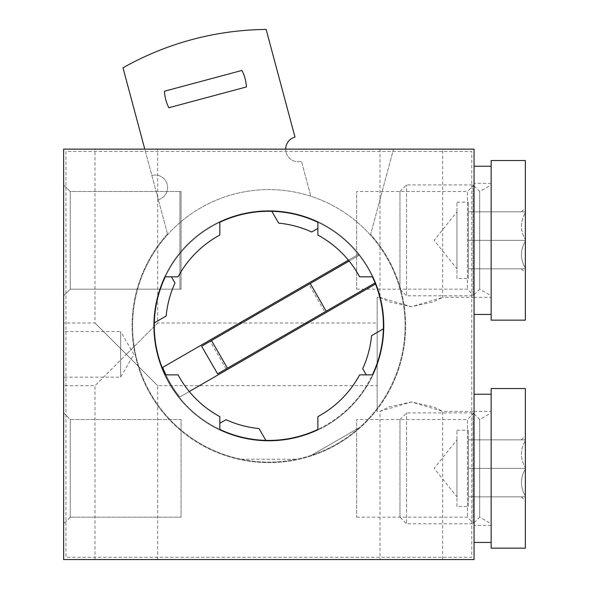 <?xml version="1.0" encoding="UTF-8"?>
<svg xmlns="http://www.w3.org/2000/svg" width="589" height="589" viewBox="0 0 589 589"><rect width="100%" height="100%" fill="white"/><g stroke="black" fill="none" stroke-linecap="round" stroke-linejoin="round"><path stroke-width="0.44" stroke-dasharray="2.94 2.21" d="M165.921 374.869A114.001 114.001 0 0 0 179.785 397.008L189.283 391.523A103.171 103.171 0 0 1 178.069 374.869A103.171 103.171 0 0 0 219.83 416.629L219.83 429.403A114.575 114.575 0 0 0 317.869 429.403L317.869 416.629A103.171 103.171 0 0 0 359.629 374.869L372.403 374.869A114.575 114.575 0 0 0 372.403 276.823L359.629 276.823A103.171 103.171 0 0 0 349.144 261.06L358.627 255.582A114.001 114.001 0 0 0 357.913 254.676L348.416 260.161A103.171 103.171 0 0 0 317.869 235.063L317.869 222.289A114.575 114.575 0 0 0 219.83 222.289L219.83 235.063A103.171 103.171 0 0 0 178.069 276.823L165.295 276.823A114.575 114.575 0 0 0 165.295 374.869L178.069 374.869L165.295 374.869A114.575 114.575 0 0 0 268.849 440.417A114.575 114.575 0 0 0 368.073 268.562A114.575 114.575 0 0 0 169.625 268.562A114.575 114.575 0 0 0 268.849 440.417M358.627 255.582A114.001 114.001 0 0 0 357.913 254.676L162.689 367.389A114.001 114.001 0 0 0 179.785 397.008L375.009 284.296A114.001 114.001 0 0 0 374.589 283.228L324.826 311.956L308.864 284.31L358.627 255.582M349.144 261.06A103.171 103.171 0 0 0 348.416 260.161M241.129 459.229L296.569 459.229A136.236 136.236 0 0 0 310.837 196.24A136.236 136.236 0 0 0 137.163 290.937A136.236 136.236 0 0 0 241.129 459.229L296.569 459.229A136.236 136.236 0 0 1 241.129 459.229M311.537 455.216A136.236 136.236 0 0 0 359.548 427.496L311.537 455.216L359.548 427.496A136.236 136.236 0 0 0 310.837 196.24A136.236 136.236 0 0 0 154.73 400.255A136.236 136.236 0 0 0 311.537 455.216M167.512 233.943A136.803 136.803 0 0 0 173.541 423.984A136.803 136.803 0 0 0 363.671 424.455A136.803 136.803 0 0 0 370.643 234.451L393.504 149.142L144.784 149.142L167.512 233.943A136.803 136.803 0 0 0 173.541 423.984A136.803 136.803 0 0 0 363.671 424.455A136.803 136.803 0 0 0 370.643 234.451L393.504 149.142L144.784 149.142L167.512 233.943M380.001 559.55L442.707 559.55L380.001 559.55L380.001 411.343L389.219 406.844L411.313 401.948L433.504 406.852L442.7 411.343L411.409 401.948L380.001 411.343L377.151 411.343L377.151 297.342L380.001 297.342L380.001 149.142L442.707 149.142L380.001 149.142M380.001 297.342L389.219 301.848L411.313 306.736L433.504 301.84L442.7 297.342L411.409 306.736L380.001 297.342M157.697 149.142L94.998 149.142L157.697 149.142L157.697 322.993L126.348 354.342L157.697 322.993L377.151 322.993L377.151 385.699L377.151 322.993M126.348 354.342L94.998 322.993L126.348 354.342L94.998 385.699L126.348 354.342L157.697 385.699L126.348 354.342M126.348 559.55L94.998 559.55L126.348 559.55M474.057 149.142L63.641 149.142L63.641 559.55L474.057 559.55L474.057 149.142L63.641 149.142L63.641 559.55L474.057 559.55L474.057 149.142L63.641 149.142L63.641 559.55L474.057 559.55L474.057 149.142L63.641 149.142L63.641 559.55L474.057 559.55L474.057 149.142L63.641 149.142L63.641 559.55L474.057 559.55L474.057 149.142M63.641 331.548L63.641 377.144L63.641 331.548L120.649 331.548L120.649 377.144L120.649 331.548L133.813 354.342L120.649 377.144L63.641 377.144M63.641 322.993L63.641 385.699L63.641 322.993L94.998 322.993L94.998 149.142M63.641 412.896L63.641 523.798L63.641 412.896L63.641 523.798L63.641 412.896L70.268 419.523L70.268 517.179L70.268 419.523L181.066 419.523L181.066 517.179L181.066 419.523L181.066 517.179L181.066 419.523L70.268 419.523L70.268 517.179L70.268 419.523L63.641 412.896M179.925 191.513L179.925 289.17L179.925 191.513L70.268 191.513L70.268 289.17L70.268 191.513L63.641 184.894L63.641 295.796L63.641 184.894L63.641 295.796L63.641 184.894L70.268 191.513L70.268 289.17L70.268 191.513L181.066 191.513L181.066 289.17L181.066 191.513M491.152 297.342L491.152 183.341L491.152 297.342L474.057 297.342L474.057 411.343L474.057 183.341L474.057 297.342L442.7 297.342L442.707 149.142M474.057 412.896L474.057 523.798L474.057 412.896L467.43 419.523L467.43 517.179L467.43 419.523L356.632 419.523L356.632 517.179L356.632 419.523M474.057 184.894L474.057 295.796L474.057 184.894L467.43 191.513L467.43 289.17L467.43 191.513L356.632 191.513L356.632 289.17L356.632 191.513M65.924 151.417L65.924 557.268L471.774 557.268L471.774 151.417L65.924 151.417L65.924 557.268L471.774 557.268L471.774 151.417L65.924 151.417L65.924 557.268L471.774 557.268L471.774 151.417L65.924 151.417L65.924 557.268L471.774 557.268L471.774 151.417L65.924 151.417M377.151 297.342L377.151 411.343M189.283 391.523A103.171 103.171 0 0 0 219.83 416.629L219.83 429.403L219.83 416.629A103.171 103.171 0 0 1 178.069 374.869L165.295 374.869A114.575 114.575 0 0 1 165.295 276.823L178.069 276.823A103.171 103.171 0 0 1 219.83 235.063L219.83 222.289A114.575 114.575 0 0 1 317.869 222.289L317.869 235.063A103.171 103.171 0 0 1 359.629 276.823L372.403 276.823A114.575 114.575 0 0 0 154.318 322.86L166.142 316.028A103.171 103.171 0 0 1 174.999 282.992L171.436 276.823M219.83 423.255L225.999 419.699A103.171 103.171 0 0 0 259.035 428.549L265.867 440.381A114.575 114.575 0 0 1 219.83 429.403A114.575 114.575 0 0 0 317.869 429.403L317.869 416.629A103.171 103.171 0 0 0 359.629 374.869L372.403 374.869L359.629 374.869A103.171 103.171 0 0 1 317.869 416.629L317.869 429.403A114.575 114.575 0 0 0 383.38 328.831L371.556 335.656A103.171 103.171 0 0 1 362.699 368.699L366.262 374.869M144.784 149.142L122.991 67.809A296.407 296.407 0 0 1 266.147 29.45L294.986 137.082A12.538 12.538 0 0 0 286.121 152.441A12.538 12.538 0 0 0 301.48 161.312L310.837 196.24L301.48 161.312A12.538 12.538 0 0 1 285.694 149.142M241.969 70.444L164.427 91.221A41.039 41.039 0 0 0 168.852 107.735L246.393 86.958A41.039 41.039 0 0 0 241.969 70.444M158.323 199.671A12.538 12.538 0 0 0 167.195 184.305A12.538 12.538 0 0 0 151.837 175.441A12.538 12.538 0 0 1 167.195 184.305A12.538 12.538 0 0 1 158.323 199.671M317.869 228.429L311.706 231.992A103.171 103.171 0 0 0 278.663 223.143L271.831 211.311M383.991 325.842A115.142 115.142 0 0 0 211.282 226.124A115.142 115.142 0 0 0 211.282 425.56A115.142 115.142 0 0 0 383.991 325.842A115.142 115.142 0 0 0 211.282 226.124A115.142 115.142 0 0 0 211.282 425.56A115.142 115.142 0 0 0 383.991 325.842M372.403 276.823A114.575 114.575 0 0 1 372.403 374.869A114.575 114.575 0 0 0 372.403 276.823L359.629 276.823A103.171 103.171 0 0 0 317.869 235.063L317.869 222.289A114.575 114.575 0 0 0 219.83 222.289L219.83 235.063A103.171 103.171 0 0 0 178.069 276.823L165.295 276.823A114.575 114.575 0 0 0 154.318 322.86M226.095 368.957L210.14 341.311L201.629 346.222L217.591 373.868L324.826 311.956M210.14 341.311L308.864 284.31M491.152 183.341L474.057 183.341M491.152 166.238L491.152 314.445L491.152 166.238M474.057 166.238L474.057 314.445L474.057 166.238M491.152 411.343L491.152 525.351L491.152 411.343L474.057 411.343L474.057 525.351L474.057 411.343L442.7 411.343L442.707 559.55M491.152 394.247L491.152 542.447L491.152 394.247M474.057 394.247L474.057 542.447L474.057 394.247M525.359 241.085L525.359 212.585L525.359 241.085C520.146 250.038 520.146 259.05 525.359 268.105L525.359 272.832L525.359 268.105C520.146 259.145 520.146 250.141 525.359 241.085M525.359 212.585L525.359 207.851L525.359 212.585C520.146 221.538 520.146 230.542 525.359 239.605C520.146 230.645 520.146 221.641 525.359 212.585M525.359 320.144L525.359 160.539M525.359 268.842C520.153 268.842 520.153 268.842 525.359 268.842C520.153 268.842 520.153 268.842 525.359 268.842L468.351 268.842L525.359 268.842M525.359 211.841C520.153 211.841 520.153 211.841 525.359 211.841C520.153 211.841 520.153 211.841 525.359 211.841L468.351 211.841L525.359 211.841M399.953 289.17L399.953 191.513L399.953 289.17L406.579 295.796L406.579 184.894L406.579 295.796L473.055 295.796L473.055 184.894L473.055 295.796L479.682 289.17L479.682 191.513L479.682 289.17L491.152 295.796L491.152 184.894L491.152 295.796M491.152 320.144L491.152 160.539M468.351 268.842L468.351 240.341L525.359 240.341L468.351 240.341L468.351 211.841L468.351 268.842M456.954 278.531L456.954 202.152L456.954 278.531L468.351 278.531L468.351 202.152L468.351 278.531M456.954 268.842L456.954 211.841L456.954 268.842L434.152 240.341L456.954 211.841M525.359 469.087L525.359 440.587L525.359 469.087C520.146 478.047 520.146 487.051 525.359 496.107L525.359 500.841L525.359 496.107C520.146 487.155 520.146 478.143 525.359 469.087M525.359 440.587L525.359 435.86L525.359 440.587C520.146 449.547 520.146 458.551 525.359 467.607C520.146 458.654 520.146 449.643 525.359 440.587M525.359 548.153L525.359 388.549M525.359 496.851C520.153 496.851 520.153 496.851 525.359 496.851C520.153 496.851 520.153 496.851 525.359 496.851L468.351 496.851L525.359 496.851M525.359 439.85C520.153 439.85 520.153 439.85 525.359 439.85C520.153 439.85 520.153 439.85 525.359 439.85L468.351 439.85L525.359 439.85M399.953 517.179L399.953 419.523L399.953 517.179L406.579 523.798L406.579 412.896L406.579 523.798L473.055 523.798L473.055 412.896L473.055 523.798L479.682 517.179L479.682 419.523L479.682 517.179L491.152 523.798L491.152 412.896L491.152 523.798M491.152 548.153L491.152 388.549M468.351 496.851L468.351 468.351L525.359 468.351L468.351 468.351L468.351 439.85L468.351 496.851M456.954 506.54L456.954 430.154L456.954 506.54L468.351 506.54L468.351 430.154L468.351 506.54M456.954 496.851L456.954 439.85L456.954 496.851L434.152 468.351L456.954 439.85M157.697 559.55L157.697 385.699L377.151 385.699M94.998 559.55L94.998 385.699L63.641 385.699M356.632 289.17L467.43 289.17L474.057 295.796M356.632 517.179L467.43 517.179L474.057 523.798M179.925 289.17L70.268 289.17L63.641 295.796L70.268 289.17L181.066 289.17M70.268 517.179L63.641 523.798L70.268 517.179L181.066 517.179L70.268 517.179M491.152 525.351L474.057 525.351M521.368 268.842L525.359 272.832M521.368 211.841L525.359 207.851M399.953 191.513L406.579 184.894L473.055 184.894L479.682 191.513L491.152 184.894M456.954 202.152L468.351 202.152M521.368 496.851L525.359 500.841M521.368 439.85L525.359 435.86M399.953 419.523L406.579 412.896L473.055 412.896L479.682 419.523L491.152 412.896M456.954 430.154L468.351 430.154"/><path stroke-width="0.88" d="M348.416 260.161L162.689 367.389A114.001 114.001 0 0 0 165.921 374.869M178.069 276.823L165.295 276.823A114.575 114.575 0 0 0 165.295 374.869L178.069 374.869A103.171 103.171 0 0 0 219.83 416.629L219.83 429.403A114.575 114.575 0 0 0 317.869 429.403L317.869 416.629A103.171 103.171 0 0 0 359.629 374.869L372.403 374.869A114.575 114.575 0 0 0 372.403 276.823L359.629 276.823A103.171 103.171 0 0 0 317.869 235.063L317.869 222.289A114.575 114.575 0 0 0 219.83 222.289L219.83 235.063A103.171 103.171 0 0 0 178.069 276.823M63.641 149.142L63.641 559.55L474.057 559.55L474.057 149.142L63.641 149.142M285.694 149.142A12.538 12.538 0 0 1 294.986 137.082L266.147 29.45A296.407 296.407 0 0 0 122.991 67.809L144.784 149.142M241.969 70.444L164.427 91.221A41.039 41.039 0 0 0 168.852 107.735L246.393 86.958A41.039 41.039 0 0 0 241.969 70.444M171.436 276.823L174.999 282.992A103.171 103.171 0 0 0 166.142 316.028L154.318 322.86A114.575 114.575 0 0 0 165.295 374.869A114.575 114.575 0 0 1 154.318 322.86M317.869 228.429L311.706 231.992A103.171 103.171 0 0 0 278.663 223.143L271.831 211.311M366.262 374.869L362.699 368.699A103.171 103.171 0 0 0 371.556 335.656L383.38 328.831A114.575 114.575 0 0 0 372.403 276.823M219.83 423.255L225.999 419.699A103.171 103.171 0 0 0 259.035 428.549L265.867 440.381A114.575 114.575 0 0 0 317.869 429.403A114.575 114.575 0 0 1 268.849 440.417M349.144 261.06L201.629 346.222L217.591 373.868L227.464 368.169L211.503 340.523M189.283 391.523L375.009 284.296A114.001 114.001 0 0 0 374.589 283.228L326.196 311.169L310.234 283.523M326.196 311.169L227.464 368.169M491.152 166.238L474.057 166.238M491.152 394.247L474.057 394.247M525.359 160.539L525.359 320.144L491.152 320.144L491.152 160.539L525.359 160.539M525.359 388.549L525.359 548.153L491.152 548.153L491.152 388.549L525.359 388.549M491.152 314.445L474.057 314.445M491.152 542.447L474.057 542.447"/></g></svg>

